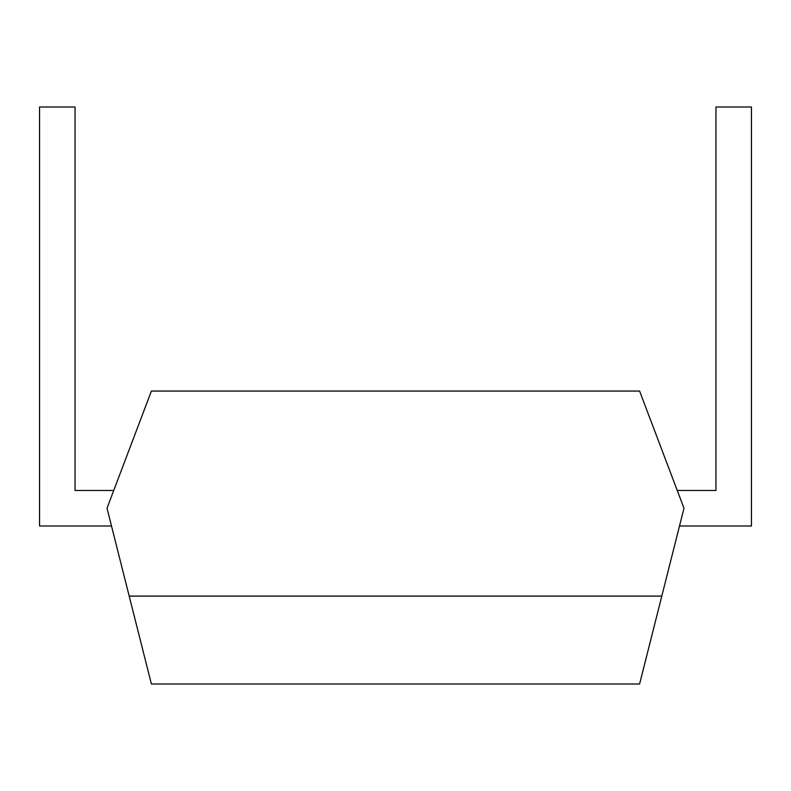 <?xml version="1.0" encoding="UTF-8"?>
<svg xmlns="http://www.w3.org/2000/svg" width="791" height="791" viewBox="0 0 791 791"><rect width="100%" height="100%" fill="white"/><g stroke="black" fill="none" stroke-linecap="round" stroke-linejoin="round"><path stroke-width="1.19" d="M679.509 525.985L751.45 525.985L751.45 107.012L715.944 107.012L715.944 490.479L677.264 490.479M129.2 596.107L151.397 683.988L639.603 683.988L683.988 508.227L639.603 391.061L151.397 391.061L107.012 508.227L129.2 596.107L661.8 596.107M111.491 525.985L39.55 525.985L39.55 107.012L75.056 107.012L75.056 490.479L113.736 490.479"/></g></svg>
